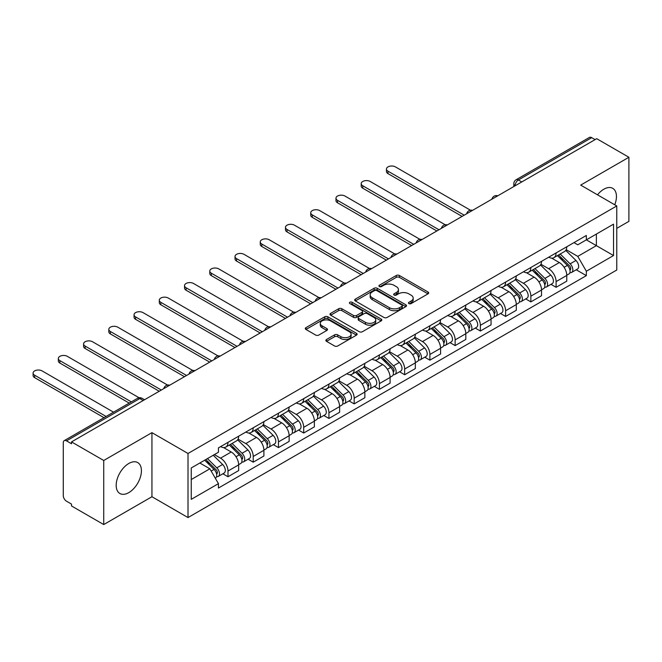 <?xml version="1.0" encoding="UTF-8"?>
<svg xmlns="http://www.w3.org/2000/svg" width="662" height="662" viewBox="0 0 662 662"><rect width="100%" height="100%" fill="white"/><g stroke="black" fill="none" stroke-linecap="round" stroke-linejoin="round"><path stroke-width="0.99" d="M408.909 303.585A1.572 0.91 0 0 0 411.135 303.585L428.008 293.845A2.243 1.299 0 0 0 428.662 292.927A2.243 1.299 0 0 0 428.008 292.008L399.418 275.508A2.243 1.299 0 0 0 396.248 275.508L379.367 285.248A1.572 0.91 0 0 0 378.912 285.885A1.572 0.91 0 0 0 379.367 286.53A1.572 0.91 0 0 0 381.593 286.53L383.778 285.272A7.191 4.146 0 0 1 393.94 285.272L396.323 286.646A7.191 4.146 0 0 1 398.433 289.575A7.191 4.146 0 0 1 396.323 292.513L394.138 293.771A1.572 0.91 0 0 0 393.683 294.416A1.572 0.91 0 0 0 394.138 295.053A1.572 0.91 0 0 0 396.364 295.053L398.549 293.796A7.191 4.146 0 0 1 408.711 293.796L411.094 295.169A7.191 4.146 0 0 1 413.196 298.107A7.191 4.146 0 0 1 411.094 301.036L408.909 302.302A1.572 0.91 0 0 0 408.446 302.939A1.572 0.91 0 0 0 408.909 303.585L408.909 302.302M128.8 492.619A17.849 10.302 120 0 0 140.46 476.888A17.849 10.302 120 0 0 137.729 462.589A17.849 10.302 120 0 0 128.8 463.474A17.849 10.302 120 0 0 117.141 479.197A17.849 10.302 120 0 0 119.88 493.504A17.849 10.302 120 0 0 128.8 492.619M614.75 204.781A17.849 10.302 120 0 0 612.747 188.339A17.849 10.302 120 0 0 603.818 189.224A17.849 10.302 120 0 0 597.505 194.827M326.532 339.507A2.243 1.299 0 0 0 325.87 340.417A2.243 1.299 0 0 0 326.532 341.335L334.55 345.969A2.243 1.299 0 0 0 337.728 345.969L356.462 335.146A2.243 1.299 0 0 0 357.124 334.227A2.243 1.299 0 0 0 356.462 333.317L327.88 316.808A2.243 1.299 0 0 0 324.703 316.808L305.96 327.632A2.243 1.299 0 0 0 305.306 328.542A2.243 1.299 0 0 0 305.96 329.461L315.65 335.055A2.243 1.299 0 0 0 318.827 335.055L326.846 330.429A2.243 1.299 0 0 0 327.5 329.51A2.243 1.299 0 0 0 326.846 328.592L322.038 325.82A6.008 3.467 0 0 1 320.284 323.362A6.008 3.467 0 0 1 323.991 320.16A6.008 3.467 0 0 1 330.537 320.913L349.354 331.778A6.008 3.467 0 0 1 351.117 334.227A6.008 3.467 0 0 1 347.409 337.438A6.008 3.467 0 0 1 340.864 336.685L337.728 334.873A2.243 1.299 0 0 0 334.55 334.873L326.532 339.507L326.532 341.335M188.016 453.478L151.937 432.65L103.727 460.487L71.529 441.893L596.702 138.689L628.9 157.275L580.69 185.112L616.769 205.948L188.016 453.478L188.016 517.56L616.769 270.022L616.769 205.948M383.935 317.454A2.243 1.299 0 0 0 387.113 317.454L405.856 306.63A2.243 1.299 0 0 0 406.509 305.72A2.243 1.299 0 0 0 405.856 304.801L377.266 288.293A2.243 1.299 0 0 0 374.088 288.293L355.353 299.116A2.243 1.299 0 0 0 354.691 300.035A2.243 1.299 0 0 0 355.353 300.945L383.935 317.454M350.504 303.924A1.572 0.91 0 0 1 352.093 304.148L381.13 320.905L362.42 331.712A2.243 1.299 0 0 1 359.243 331.712L330.661 315.203L330.661 313.374A2.243 1.299 0 0 0 329.999 314.293A2.243 1.299 0 0 0 330.661 315.203M330.661 313.374L338.679 308.74A2.243 1.299 0 0 1 341.849 308.74L353.442 315.435A2.243 1.299 0 0 0 356.619 315.435L361.94 312.365A2.243 1.299 0 0 0 362.602 311.446A2.243 1.299 0 0 0 361.94 310.528L349.875 303.56A1.572 0.91 0 0 1 349.412 302.923A1.572 0.91 0 0 1 350.38 302.079A1.572 0.91 0 0 1 352.093 302.277L381.155 319.059A2.243 1.299 0 0 1 381.817 319.969A2.243 1.299 0 0 1 381.155 320.888L381.155 319.059M103.727 460.487L103.727 524.561L71.529 505.975L71.529 504.105L66.514 501.208A4.576 2.64 -120 0 1 63.279 495.606L63.279 442.737A4.576 2.64 -120 0 1 64.222 440.644L137.514 398.325A4.576 2.64 60 0 1 139.806 398.557L66.514 440.867A4.576 2.64 -120 0 0 64.222 440.644M616.769 228.365L628.9 221.356L628.9 157.275M103.727 524.561L151.937 496.732L188.016 517.56M71.529 441.893L71.529 443.763L66.514 440.867M521.797 181.942L518.396 179.973A4.576 2.64 60 0 0 516.112 179.75L589.403 137.439A4.576 2.64 60 0 1 591.687 137.663L518.396 179.973A4.576 2.64 120 0 0 515.16 185.583L515.16 185.765M595.088 139.624L591.687 137.663M556.097 252.934A10.526 6.074 60 0 1 553.912 257.65L564.595 251.486A10.526 6.074 -120 0 0 566.771 246.769M540.937 264.262L548.649 268.714A10.526 6.074 60 0 1 556.097 281.607L566.771 275.442A10.526 6.074 -120 0 0 559.332 262.549L551.686 258.139M566.771 275.442L566.771 281.143L556.097 287.308L550.974 284.346M553.912 257.65A10.526 6.074 60 0 1 548.732 257.179M556.097 281.607L556.097 287.308M530.858 267.498A10.526 6.074 60 0 1 528.673 272.223L539.356 266.058A10.526 6.074 -120 0 0 541.533 261.333M525.736 298.918L530.858 301.88L541.533 295.715L541.533 290.014A10.526 6.074 -120 0 0 534.093 277.121L526.447 272.711M528.673 272.223A10.526 6.074 60 0 1 523.493 271.751M515.698 278.834L523.41 283.286A10.526 6.074 60 0 1 530.858 296.179L530.858 301.88M505.611 282.07A10.526 6.074 60 0 1 503.434 286.795L514.117 280.63A10.526 6.074 -120 0 0 516.294 275.905M500.497 313.49L505.619 316.444L516.294 310.279L516.294 304.586A10.526 6.074 -120 0 0 508.855 291.694L501.208 287.283M503.434 286.795A10.526 6.074 60 0 1 498.254 286.323M490.459 293.407L498.172 297.859A10.526 6.074 60 0 1 505.619 310.751L505.619 316.444M480.372 296.642A10.526 6.074 60 0 1 478.196 301.367L488.87 295.202A10.526 6.074 -120 0 0 491.055 290.477M475.258 328.062L480.372 331.017L491.055 324.852L491.055 319.158A10.526 6.074 -120 0 0 483.608 306.266L475.97 301.855M478.196 301.367A10.526 6.074 60 0 1 473.016 300.896M465.221 307.979L472.933 312.431A10.526 6.074 60 0 1 480.372 325.323L480.372 331.017M455.133 311.214A10.526 6.074 60 0 1 452.957 315.94L463.632 309.775A10.526 6.074 -120 0 0 465.816 305.05M450.019 342.635L455.133 345.589L465.816 339.424L465.816 333.731A10.526 6.074 -120 0 0 458.369 320.838L450.731 316.428M452.957 315.94A10.526 6.074 60 0 1 447.777 315.468M439.982 322.551L447.694 327.003A10.526 6.074 60 0 1 455.133 339.896L455.133 345.589M429.895 325.787A10.526 6.074 60 0 1 427.718 330.512L438.393 324.347A10.526 6.074 -120 0 0 440.578 319.622M424.781 357.207L429.895 360.161L440.578 353.996L440.578 348.303A10.526 6.074 -120 0 0 433.13 335.411L425.492 331M427.718 330.512A10.526 6.074 60 0 1 422.538 330.04M414.743 337.123L422.455 341.575A10.526 6.074 60 0 1 429.895 354.468L429.895 360.161M404.656 340.359A10.526 6.074 60 0 1 402.479 345.084L413.154 338.919A10.526 6.074 -120 0 0 415.339 334.194M399.542 371.779L404.656 374.733L415.339 368.568L415.339 362.875A10.526 6.074 -120 0 0 407.891 349.983L400.253 345.572M402.479 345.084A10.526 6.074 60 0 1 397.299 344.612M389.504 351.696L397.217 356.148A10.526 6.074 60 0 1 404.656 369.04L404.656 374.733M379.417 354.931A10.526 6.074 60 0 1 377.241 359.656L387.915 353.491A10.526 6.074 -120 0 0 390.1 348.766M374.295 386.351L379.417 389.306L390.1 383.141L390.1 377.448A10.526 6.074 -120 0 0 382.653 364.555L375.015 360.145M377.241 359.656A10.526 6.074 60 0 1 372.061 359.185M364.265 366.268L371.978 370.72A10.526 6.074 60 0 1 379.417 383.612L379.417 389.306M354.178 369.504A10.526 6.074 60 0 1 352.002 374.229L362.677 368.064A10.526 6.074 -120 0 0 364.853 363.339M349.056 400.924L354.178 403.878L364.853 397.713L364.853 392.02A10.526 6.074 -120 0 0 357.414 379.127L349.768 374.717M352.002 374.229A10.526 6.074 60 0 1 346.814 373.757M339.027 380.84L346.739 385.292A10.526 6.074 60 0 1 354.178 398.185L354.178 403.878M328.94 384.076A10.526 6.074 60 0 1 326.763 388.801L337.438 382.636A10.526 6.074 -120 0 0 339.614 377.911M323.817 415.496L328.94 418.45L339.614 412.285L339.614 406.592A10.526 6.074 -120 0 0 332.175 393.7L324.529 389.281M326.763 388.801A10.526 6.074 60 0 1 321.575 388.329M313.788 395.413L321.5 399.865A10.526 6.074 60 0 1 328.94 412.757L328.94 418.45M303.701 398.648A10.526 6.074 60 0 1 301.516 403.373L312.199 397.208A10.526 6.074 -120 0 0 314.376 392.483M298.579 430.068L303.701 433.022L314.376 426.858L314.376 421.156A10.526 6.074 -120 0 0 306.936 408.272L299.29 403.853M301.516 403.373A10.526 6.074 60 0 1 296.336 402.901M288.549 409.985L296.262 414.437A10.526 6.074 60 0 1 303.701 427.321L303.701 433.022M278.462 413.22A10.526 6.074 60 0 1 276.277 417.945L286.96 411.781A10.526 6.074 -120 0 0 289.137 407.056M273.34 444.641L278.462 447.595L289.137 441.43L289.137 435.728A10.526 6.074 -120 0 0 281.698 422.844L274.051 418.425M276.277 417.945A10.526 6.074 60 0 1 271.097 417.474M263.302 424.557L271.015 429.009A10.526 6.074 60 0 1 278.462 441.893L278.462 447.595M253.223 427.793A10.526 6.074 60 0 1 251.039 432.518L261.722 426.353A10.526 6.074 -120 0 0 263.898 421.628M248.101 459.213L253.223 462.167L263.898 456.002L263.898 450.301A10.526 6.074 -120 0 0 256.459 437.417L248.813 432.998M251.039 432.518A10.526 6.074 60 0 1 245.859 432.038M238.063 439.129L245.776 443.581A10.526 6.074 60 0 1 253.223 456.466L253.223 462.167M227.985 442.365A10.526 6.074 60 0 1 225.8 447.09L236.483 440.925A10.526 6.074 -120 0 0 238.659 436.2M222.862 473.785L227.985 476.739L238.659 470.574L238.659 464.873A10.526 6.074 -120 0 0 231.22 451.989L223.574 447.57M225.8 447.09A10.526 6.074 60 0 1 220.62 446.61M214.389 454.604L220.537 458.154A10.526 6.074 60 0 1 227.985 471.038L227.985 476.739M573.971 242.606L577.777 244.799L613.533 224.161L596.379 234.058L596.379 245.643L577.777 256.384L566.176 249.69M191.252 479.545L209.862 468.795L218.435 483.649L191.252 499.347L191.252 467.96L218.435 452.262L218.435 447.876L586.35 235.465L586.35 239.851L613.533 255.549L586.35 271.238L577.777 256.384M613.533 224.161L613.533 255.549M218.435 483.649L218.435 488.043L586.35 275.632L586.35 271.238M151.937 432.65L151.937 496.732M209.862 468.795L199.833 463.011M576.213 269.773L586.35 275.632M409.538 303.808L411.094 302.906A7.191 4.146 0 0 0 413.196 299.977L413.196 298.107M398.433 289.575L398.433 291.445A7.191 4.146 0 0 1 396.323 294.383L394.767 295.277M427.975 293.862L399.418 277.37A2.243 1.299 0 0 0 396.248 277.37L379.996 286.754M405.823 306.647L377.266 290.163A2.243 1.299 0 0 0 374.088 290.163L355.378 300.962L355.353 299.116M401.884 306.357A1.572 0.91 0 0 0 402.339 305.72A1.572 0.91 0 0 0 401.884 305.074L376.794 290.585A1.572 0.91 0 0 0 374.568 290.585L372.267 291.917A7.191 4.146 0 0 0 370.157 294.855A7.191 4.146 0 0 0 372.267 297.784L389.413 307.689A7.191 4.146 0 0 0 399.583 307.689L401.884 306.357L401.884 308.227A1.572 0.91 0 0 0 402.339 307.582L402.339 305.72M370.157 294.855L370.157 296.717A7.191 4.146 0 0 0 372.267 299.654L372.267 297.784M401.884 308.227L399.583 309.559A7.191 4.146 0 0 1 389.413 309.559L372.267 299.654M330.686 315.22L338.679 310.61L338.679 308.74M362.602 311.446L362.602 313.316A2.243 1.299 0 0 1 361.94 314.235L356.619 317.305A2.243 1.299 0 0 1 353.442 317.305L341.849 310.61A2.243 1.299 0 0 0 338.679 310.61M365.474 322.377A6.008 3.467 0 0 0 372.019 323.13A6.008 3.467 0 0 0 375.735 319.928A6.008 3.467 0 0 0 373.972 317.479L367.344 313.647A2.243 1.299 0 0 0 364.166 313.647L358.845 316.717A2.243 1.299 0 0 0 358.183 317.636A2.243 1.299 0 0 0 358.845 318.554L365.474 322.377L365.474 324.248A6.008 3.467 0 0 0 372.019 325.001A6.008 3.467 0 0 0 375.735 321.798L375.735 319.928M358.183 317.636L358.183 319.506A2.243 1.299 0 0 0 358.845 320.425L358.845 318.554M365.474 324.248L358.845 320.425M351.117 334.227L351.117 336.097A6.008 3.467 0 0 1 347.409 339.3A6.008 3.467 0 0 1 340.864 338.555L337.728 336.743A2.243 1.299 0 0 0 334.55 336.743L326.556 341.352M320.284 323.362L320.284 325.232A6.008 3.467 0 0 0 322.038 327.69L322.038 325.82M326.813 330.446L322.038 327.69M356.429 335.162L327.88 318.679A2.243 1.299 0 0 0 324.703 318.679L305.993 329.477M557.454 255.615L567.392 265.421A5.718 3.302 60 0 1 568.906 273.994L566.771 275.227M559.431 257.568L563.652 260M470.442 210.202L395.437 166.898A5.263 3.037 -0 0 0 389.703 166.245A5.263 3.037 -0 0 0 386.451 169.05A5.263 3.037 -0 0 0 387.99 171.193L464.194 215.191M558.554 254.978L569.444 265.719A2.747 1.589 60 0 1 570.164 269.831A2.747 1.589 60 0 1 569.916 269.93M560.201 254.026L570.148 263.832A5.718 3.302 60 0 1 571.654 272.413A5.718 3.302 60 0 1 569.924 272.595M565.77 250.402L575.973 260.472A5.718 3.302 60 0 1 577.479 269.045L571.654 272.413M462.093 216.408L387.99 173.626A5.263 3.037 180 0 1 386.451 171.475L386.451 169.05M532.215 270.187L542.153 279.993A5.718 3.302 60 0 1 543.668 288.566L541.533 289.799M534.193 272.14L538.413 274.573M445.203 224.774L370.199 181.471A5.263 3.037 -0 0 0 364.464 180.817A5.263 3.037 -0 0 0 361.212 183.622A5.263 3.037 -0 0 0 362.751 185.765L438.956 229.764M533.315 269.55L544.205 280.291A2.747 1.589 60 0 1 544.925 284.403A2.747 1.589 60 0 1 544.677 284.503M534.962 268.598L544.909 278.404A5.718 3.302 60 0 1 546.415 286.977A5.718 3.302 60 0 1 544.685 287.167M540.531 264.974L550.734 275.044A5.718 3.302 60 0 1 552.24 283.617L546.415 286.977M436.854 230.98L362.751 188.198A5.263 3.037 180 0 1 361.212 186.047L361.212 183.622M506.976 284.759L516.914 294.565A5.718 3.302 60 0 1 518.429 303.138L516.294 304.371M508.954 286.712L513.174 289.145M419.965 239.346L344.96 196.043A5.263 3.037 -0 0 0 339.225 195.389A5.263 3.037 -0 0 0 335.973 198.195A5.263 3.037 -0 0 0 337.512 200.338L413.717 244.336M508.077 284.122L518.967 294.863A2.747 1.589 60 0 1 519.687 298.976A2.747 1.589 60 0 1 519.438 299.075M509.723 283.171L519.67 292.976A5.718 3.302 60 0 1 521.176 301.549A5.718 3.302 60 0 1 519.447 301.74M515.284 279.546L525.487 289.617A5.718 3.302 60 0 1 527.002 298.19L521.176 301.549M411.615 245.552L337.512 202.771A5.263 3.037 180 0 1 335.973 200.619L335.973 198.195M481.737 299.323L491.676 309.137A5.718 3.302 60 0 1 493.19 317.71L491.055 318.943M483.715 301.284L487.935 303.717M394.726 253.918L319.721 210.615A5.263 3.037 -0 0 0 313.978 209.953A5.263 3.037 -0 0 0 310.735 212.767A5.263 3.037 -0 0 0 312.274 214.91L388.478 258.908M482.838 298.694L493.728 309.435A2.747 1.589 60 0 1 494.448 313.548A2.747 1.589 60 0 1 494.2 313.647M484.485 297.743L494.431 307.549A5.718 3.302 60 0 1 495.937 316.122A5.718 3.302 60 0 1 494.208 316.312M490.046 294.118L500.249 304.189A5.718 3.302 60 0 1 501.763 312.762L495.937 316.122M386.376 260.125L312.274 217.343A5.263 3.037 180 0 1 310.735 215.191L310.735 212.767M456.499 313.896L466.437 323.71A5.718 3.302 60 0 1 467.943 332.283L465.816 333.516M458.476 315.857L462.697 318.29M369.487 268.491L294.474 225.188A5.263 3.037 -0 0 0 288.74 224.526A5.263 3.037 -0 0 0 285.496 227.339A5.263 3.037 -0 0 0 287.035 229.482L363.239 273.48M457.599 313.258L468.489 324.008A2.747 1.589 60 0 1 469.209 328.12A2.747 1.589 60 0 1 468.961 328.22M459.246 312.315L469.184 322.121A5.718 3.302 60 0 1 470.699 330.694A5.718 3.302 60 0 1 468.969 330.884M464.807 308.691L475.01 318.761A5.718 3.302 60 0 1 476.524 327.334L470.699 330.694M361.138 274.697L287.035 231.915A5.263 3.037 180 0 1 285.496 229.764L285.496 227.339M431.252 328.468L441.198 338.282A5.718 3.302 60 0 1 442.704 346.855L440.569 348.088M433.238 330.429L437.45 332.862M344.248 283.063L269.235 239.76A5.263 3.037 -0 0 0 263.501 239.098A5.263 3.037 -0 0 0 260.257 241.911A5.263 3.037 -0 0 0 261.796 244.055L338.001 288.053M432.36 327.831L443.242 338.572A2.747 1.589 60 0 1 443.97 342.693A2.747 1.589 60 0 1 443.722 342.792M434.007 326.879L443.945 336.693A5.718 3.302 60 0 1 445.46 345.266A5.718 3.302 60 0 1 443.73 345.448M439.568 323.263L449.771 333.325A5.718 3.302 60 0 1 451.285 341.906L445.46 345.266M335.899 289.269L261.796 246.487A5.263 3.037 180 0 1 260.257 244.336L260.257 241.911M406.013 343.04L415.959 352.854A5.718 3.302 60 0 1 417.465 361.427L415.331 362.66M407.999 345.001L412.211 347.434M319.001 297.635L243.997 254.332A5.263 3.037 -0 0 0 238.262 253.67A5.263 3.037 -0 0 0 235.018 256.484A5.263 3.037 -0 0 0 236.557 258.627L312.762 302.625M407.122 342.403L418.003 353.144A2.747 1.589 60 0 1 418.732 357.265A2.747 1.589 60 0 1 418.483 357.364M408.768 341.451L418.707 351.265A5.718 3.302 60 0 1 420.221 359.838A5.718 3.302 60 0 1 418.492 360.02M414.329 337.835L424.532 347.898A5.718 3.302 60 0 1 426.047 356.479L420.221 359.838M310.66 303.841L236.557 261.06A5.263 3.037 180 0 1 235.018 258.908L235.018 256.484M380.774 357.612L390.721 367.427A5.718 3.302 60 0 1 392.227 375.999L390.092 377.232M382.76 359.574L386.972 362.006M293.762 312.207L218.758 268.904A5.263 3.037 -0 0 0 213.023 268.242A5.263 3.037 -0 0 0 209.78 271.048A5.263 3.037 -0 0 0 211.319 273.199L287.523 317.197M381.883 356.975L392.765 367.716A2.747 1.589 60 0 1 393.493 371.837A2.747 1.589 60 0 1 393.245 371.936M383.53 356.024L393.468 365.838A5.718 3.302 60 0 1 394.982 374.411A5.718 3.302 60 0 1 393.253 374.593M389.091 352.407L399.294 362.47A5.718 3.302 60 0 1 400.8 371.051L394.982 374.411M285.413 318.405L211.319 275.632A5.263 3.037 180 0 1 209.78 273.48L209.78 271.048M355.535 372.185L365.482 381.999A5.718 3.302 60 0 1 366.988 390.572L364.853 391.805M357.521 374.146L361.733 376.579M268.524 326.78L193.519 283.477A5.263 3.037 -0 0 0 187.785 282.815A5.263 3.037 -0 0 0 184.532 285.62A5.263 3.037 -0 0 0 186.08 287.771L262.284 331.77M356.636 371.548L367.526 382.288A2.747 1.589 60 0 1 368.254 386.409A2.747 1.589 60 0 1 368.006 386.509M358.291 370.596L368.229 380.41A5.718 3.302 60 0 1 369.744 388.983A5.718 3.302 60 0 1 368.014 389.165M363.852 366.98L374.055 377.042A5.718 3.302 60 0 1 375.561 385.623L369.744 388.983M260.174 332.978L186.08 290.204A5.263 3.037 180 0 1 184.532 288.053L184.532 285.62M330.297 386.757L340.243 396.571A5.718 3.302 60 0 1 341.749 405.144L339.614 406.377M332.283 388.718L336.495 391.151M243.285 341.352L168.28 298.049A5.263 3.037 -0 0 0 162.546 297.387A5.263 3.037 -0 0 0 159.294 300.192A5.263 3.037 -0 0 0 160.841 302.344L237.037 346.342M331.397 386.12L342.287 396.861A2.747 1.589 60 0 1 343.015 400.982A2.747 1.589 60 0 1 342.759 401.081M333.052 385.168L342.99 394.982A5.718 3.302 60 0 1 344.497 403.555A5.718 3.302 60 0 1 342.775 403.737M338.613 381.552L348.816 391.614A5.718 3.302 60 0 1 350.322 400.196L344.497 403.555M234.936 347.55L160.841 304.768A5.263 3.037 180 0 1 159.294 302.625L159.294 300.192M305.058 401.329L315.004 411.143A5.718 3.302 60 0 1 316.51 419.716L314.376 420.949M307.044 403.29L311.256 405.723M218.046 355.924L143.042 312.621A5.263 3.037 -0 0 0 137.307 311.959A5.263 3.037 -0 0 0 134.055 314.764A5.263 3.037 -0 0 0 135.602 316.916L211.799 360.914M306.158 400.692L317.048 411.433A2.747 1.589 60 0 1 317.777 415.554A2.747 1.589 60 0 1 317.52 415.653M307.805 399.74L317.752 409.555A5.718 3.302 60 0 1 319.258 418.127A5.718 3.302 60 0 1 317.537 418.31M313.374 396.124L323.577 406.187A5.718 3.302 60 0 1 325.083 414.768L319.258 418.127M209.697 362.122L135.602 319.341A5.263 3.037 180 0 1 134.055 317.197L134.055 314.764M279.819 415.901L289.766 425.707A5.718 3.302 60 0 1 291.272 434.289L289.137 435.522M281.805 417.854L286.017 420.296M192.808 370.497L117.803 327.193A5.263 3.037 -0 0 0 112.068 326.532A5.263 3.037 -0 0 0 108.816 329.337A5.263 3.037 -0 0 0 110.364 331.488L186.56 375.486M280.92 415.264L291.81 426.005A2.747 1.589 60 0 1 292.538 430.126A2.747 1.589 60 0 1 292.281 430.226M282.566 414.313L292.513 424.127A5.718 3.302 60 0 1 294.019 432.7A5.718 3.302 60 0 1 292.29 432.882M288.135 410.697L298.339 420.759A5.718 3.302 60 0 1 299.845 429.34L294.019 432.7M184.458 376.695L110.364 333.913A5.263 3.037 180 0 1 108.816 331.77L108.816 329.337M254.58 430.474L264.519 440.28A5.718 3.302 60 0 1 266.033 448.861L263.898 450.094M256.566 432.427L260.778 434.86M167.569 385.069L92.564 341.766A5.263 3.037 -0 0 0 86.83 341.104A5.263 3.037 -0 0 0 83.578 343.909A5.263 3.037 -0 0 0 85.117 346.06L161.321 390.05M255.681 429.837L266.571 440.578A2.747 1.589 60 0 1 267.291 444.698A2.747 1.589 60 0 1 267.043 444.798M257.328 428.885L267.274 438.691A5.718 3.302 60 0 1 268.78 447.272A5.718 3.302 60 0 1 267.051 447.454M262.897 425.269L273.1 435.331A5.718 3.302 60 0 1 274.606 443.912L268.78 447.272M159.219 391.267L85.117 348.485A5.263 3.037 180 0 1 83.578 346.342L83.578 343.909M229.342 445.046L239.28 454.852A5.718 3.302 60 0 1 240.794 463.433L238.659 464.666M231.319 446.999L235.54 449.432M139.094 397.771L67.325 356.338A5.263 3.037 -0 0 0 61.591 355.676A5.263 3.037 -0 0 0 58.339 358.481A5.263 3.037 -0 0 0 59.878 360.633L131.349 401.892M230.442 444.409L241.332 455.15A2.747 1.589 60 0 1 242.052 459.271A2.747 1.589 60 0 1 241.804 459.37M232.089 443.457L242.035 453.263A5.718 3.302 60 0 1 243.542 461.844A5.718 3.302 60 0 1 241.812 462.026M237.658 439.841L247.861 449.903A5.718 3.302 60 0 1 249.367 458.476L243.542 461.844M129.239 403.108L59.878 363.057A5.263 3.037 180 0 1 58.339 360.914L58.339 358.481M204.69 460.198L214.041 469.424A5.718 3.302 60 0 1 215.555 478.005L215.266 478.163M206.081 461.571L210.301 464.004M113.55 412.169L42.087 370.902A5.263 3.037 -0 0 0 36.352 370.248A5.263 3.037 -0 0 0 33.1 373.054A5.263 3.037 -0 0 0 34.639 375.205L106.11 416.464M205.791 459.56L216.093 469.722A2.747 1.589 60 0 1 216.813 473.835A2.747 1.589 60 0 1 216.565 473.934M207.438 458.609L216.797 467.835A5.718 3.302 60 0 1 218.303 476.417A5.718 3.302 60 0 1 216.573 476.599M213.263 455.249L222.622 464.476A5.718 3.302 60 0 1 224.128 473.049L218.303 476.417M104 417.681L34.639 377.63A5.263 3.037 180 0 1 33.1 375.486L33.1 373.054M515.326 185.674L515.16 185.583A4.576 2.64 0 0 1 513.82 183.713L513.82 186.543M253.223 456.466L263.898 450.301M278.462 441.893L289.137 435.728M303.701 427.321L314.376 421.156M328.94 412.757L339.614 406.592M354.178 398.185L364.853 392.02M379.417 383.612L390.1 377.448M404.656 369.04L415.339 362.875M429.895 354.468L440.578 348.303M455.133 339.896L465.816 333.731M480.372 325.323L491.055 319.158M505.619 310.751L516.294 304.586M530.858 296.179L541.533 290.014M227.985 471.038L238.659 464.873M220.537 458.154L231.22 451.989M245.776 443.581L256.459 437.417M271.015 429.009L281.698 422.844M296.262 414.437L306.936 408.272M321.5 399.865L332.175 393.7M346.739 385.292L357.414 379.127M371.978 370.72L382.653 364.555M397.217 356.148L407.891 349.983M422.455 341.575L433.13 335.411M447.694 327.003L458.369 320.838M472.933 312.431L483.608 306.266M498.172 297.859L508.855 291.694M523.41 283.286L534.093 277.121M548.649 268.714L559.332 262.549M497.402 196.018A4.576 2.64 120 0 0 495.383 197.185M472.163 210.59A4.576 2.64 120 0 0 470.144 211.757M446.924 225.163A4.576 2.64 120 0 0 444.905 226.33M421.686 239.735A4.576 2.64 120 0 0 419.667 240.902M396.447 254.307A4.576 2.64 120 0 0 394.428 255.474M371.208 268.88A4.576 2.64 120 0 0 369.189 270.046M345.969 283.452A4.576 2.64 120 0 0 343.95 284.619M320.731 298.024A4.576 2.64 120 0 0 318.703 299.191M295.492 312.596A4.576 2.64 120 0 0 293.465 313.763M270.245 327.169A4.576 2.64 120 0 0 268.226 328.335M245.006 341.741A4.576 2.64 120 0 0 242.987 342.908M219.767 356.313A4.576 2.64 120 0 0 217.748 357.48M194.529 370.885A4.576 2.64 120 0 0 192.51 372.052M169.29 385.458A4.576 2.64 120 0 0 167.271 386.625M143.207 400.518L139.806 398.557A4.576 2.64 120 0 1 142.09 398.325A4.576 4.576 0 0 0 137.514 398.325M411.094 302.906L411.094 301.036M394.138 295.053L394.138 293.771M396.323 294.383L396.323 292.513M379.367 286.53L379.367 285.248M396.248 277.37L396.248 275.508M399.418 277.37L399.418 275.508M428.008 293.845L428.008 292.008M374.088 290.163L374.088 288.293M377.266 290.163L377.266 288.293M405.856 306.63L405.856 304.801M389.413 309.559L389.413 307.689M399.583 309.559L399.583 307.689M341.849 310.61L341.849 308.74M353.442 317.305L353.442 315.435M356.619 317.305L356.619 315.435M361.94 314.235L361.94 312.365M352.093 304.148L352.093 302.277M334.55 336.743L334.55 334.873M337.728 336.743L337.728 334.873M340.864 338.555L340.864 336.685M326.846 330.429L326.846 328.592M305.96 329.461L305.96 327.632M324.703 318.679L324.703 316.808M327.88 318.679L327.88 316.808M356.462 335.146L356.462 333.317M567.392 265.421L564.107 267.316M570.735 268.573L569.709 269.169M575.973 260.472L570.148 263.832M387.99 173.626L387.99 171.193M542.153 279.993L538.868 281.888M545.496 283.146L544.462 283.741M550.734 275.044L544.909 278.404M362.751 188.198L362.751 185.765M516.914 294.565L513.629 296.46M520.258 297.718L519.223 298.314M525.487 289.617L519.67 292.976M337.512 202.771L337.512 200.338M491.676 309.137L488.391 311.032M495.019 312.29L493.984 312.886M500.249 304.189L494.431 307.549M312.274 217.343L312.274 214.91M466.437 323.71L463.152 325.605M469.78 326.863L468.746 327.458M475.01 318.761L469.184 322.121M287.035 231.915L287.035 229.482M441.198 338.282L437.913 340.177M444.541 341.435L443.507 342.031M449.771 333.325L443.945 336.693M261.796 246.487L261.796 244.055M415.959 352.854L412.674 354.749M419.303 356.007L418.268 356.603M424.532 347.898L418.707 351.265M236.557 261.06L236.557 258.627M390.721 367.427L387.435 369.322M394.064 370.579L393.029 371.175M399.294 362.47L393.468 365.838M211.319 275.632L211.319 273.199M365.482 381.999L362.197 383.894M368.817 385.152L367.791 385.747M374.055 377.042L368.229 380.41M186.08 290.204L186.08 287.771M340.243 396.571L336.958 398.466M343.578 399.724L342.552 400.32M348.816 391.614L342.99 394.982M160.841 304.768L160.841 302.344M315.004 411.143L311.719 413.038M318.339 414.296L317.313 414.892M323.577 406.187L317.752 409.555M135.602 319.341L135.602 316.916M289.766 425.707L286.481 427.611M293.101 428.868L292.074 429.464M298.339 420.759L292.513 424.127M110.364 333.913L110.364 331.488M264.519 440.28L261.233 442.183M267.862 443.441L266.836 444.037M273.1 435.331L267.274 438.691M85.117 348.485L85.117 346.06M239.28 454.852L235.995 456.755M242.623 458.013L241.597 458.609M247.861 449.903L242.035 453.263M59.878 363.057L59.878 360.633M214.041 469.424L211.178 471.079M217.384 472.585L216.35 473.181M222.622 464.476L216.797 467.835M34.639 377.63L34.639 375.205M497.791 195.795A4.576 4.576 0 0 0 491.924 199.188M472.552 210.367A4.576 4.576 0 0 0 466.677 213.76M447.313 224.939A4.576 4.576 0 0 0 441.438 228.332M422.075 239.512A4.576 4.576 0 0 0 416.199 242.904M396.836 254.084A4.576 4.576 0 0 0 390.961 257.477M371.597 268.656A4.576 4.576 0 0 0 365.722 272.049M346.358 283.228A4.576 4.576 0 0 0 340.483 286.613M321.12 297.801A4.576 4.576 0 0 0 315.244 301.185M295.873 312.373A4.576 4.576 0 0 0 290.006 315.757M270.634 326.945A4.576 4.576 0 0 0 264.767 330.33M245.395 341.518A4.576 4.576 0 0 0 239.528 344.902M220.156 356.09A4.576 4.576 0 0 0 214.289 359.474M194.918 370.662A4.576 4.576 0 0 0 189.051 374.047M169.679 385.226A4.576 4.576 0 0 0 163.812 388.619M144.539 399.74L142.09 398.325M516.112 179.75A4.576 4.576 0 0 0 513.82 183.713"/></g></svg>
